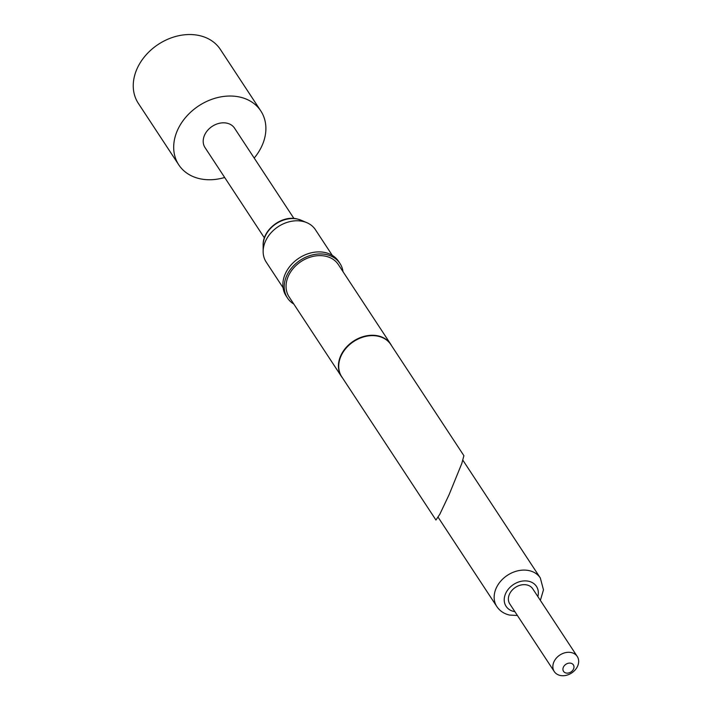 <?xml version="1.0" encoding="UTF-8"?>
<svg xmlns="http://www.w3.org/2000/svg" width="711" height="711" viewBox="0 0 711 711"><rect width="100%" height="100%" fill="white"/><g stroke="black" fill="none" stroke-linecap="round" stroke-linejoin="round"><path stroke-width="1.07" d="M224.667 177.474A49.086 38.332 -33.3 0 1 199.862 178.737A49.086 38.332 -33.3 0 1 178.772 164.854L138.343 103.371A49.086 38.332 -33.3 0 1 146.306 54.649A49.086 38.332 -33.3 0 1 199.276 35.55A49.086 38.332 -33.3 0 1 220.366 49.432L260.795 110.916A49.086 38.332 -33.3 0 1 254.2 158.055M178.772 164.854A49.086 38.332 -33.3 0 1 186.744 116.142A49.086 38.332 -33.3 0 1 239.705 97.043A49.086 38.332 -33.3 0 1 260.795 110.916M332.295 255.373L315.417 229.706A29.453 23.001 146.7 0 0 306.921 222.712A29.453 23.001 146.7 0 0 302.762 221.388A29.453 23.001 146.7 0 0 263.15 251.498A29.453 23.001 146.7 0 0 266.198 262.075L283.076 287.733M341.76 376.794A29.355 22.921 -33.3 0 1 346.524 347.67A29.355 22.921 -33.3 0 1 378.199 336.241A29.355 22.921 -33.3 0 1 390.81 344.542L463.892 455.68L461.83 463.43L449.032 494.812L439.86 514.16L435.95 520.034L341.76 376.794M342.604 378.074A29.453 23.001 -33.3 0 1 341.484 376.563A29.453 23.001 -33.3 0 1 346.266 347.332A29.453 23.001 -33.3 0 1 378.048 335.868A29.453 23.001 -33.3 0 1 390.703 344.195A29.453 23.001 -33.3 0 1 391.654 345.822M341.484 376.563L289.11 296.914A29.453 23.001 -33.3 0 1 293.892 267.692A29.453 23.001 -33.3 0 1 325.674 256.227A29.453 23.001 -33.3 0 1 338.329 264.554L390.703 344.195M293.803 304.05A31.417 24.53 -33.3 0 1 287.475 297.998A31.417 24.53 -33.3 0 1 292.577 266.821A31.417 24.53 -33.3 0 1 326.473 254.591A31.417 24.53 -33.3 0 1 339.974 263.479A31.417 24.53 -33.3 0 1 343.022 271.682M287.475 297.998L286.124 295.945A31.417 24.53 -33.3 0 1 291.226 264.768A31.417 24.53 -33.3 0 1 325.123 252.547A31.417 24.53 -33.3 0 1 338.623 261.426L339.974 263.479M577.243 656.457L532.761 588.824A13.74 10.736 146.7 0 0 526.86 584.94A13.74 10.736 146.7 0 0 512.027 590.29A13.74 10.736 146.7 0 0 509.796 603.923L554.278 671.566A13.74 10.736 146.7 0 0 560.179 675.45A13.74 10.736 146.7 0 0 575.012 670.1A13.74 10.736 146.7 0 0 577.243 656.457A13.74 10.736 146.7 0 0 571.333 652.574A13.74 10.736 146.7 0 0 556.509 657.924A13.74 10.736 146.7 0 0 554.278 671.566M570.844 663.212A5.892 4.604 146.7 0 0 563.467 667.007A5.892 4.604 146.7 0 0 566.063 673.015A5.892 4.604 146.7 0 0 573.439 669.211A5.892 4.604 146.7 0 0 570.844 663.212M293.936 218.481L234.55 128.176A17.668 13.802 146.7 0 0 226.96 123.181A17.668 13.802 146.7 0 0 207.888 130.06A17.668 13.802 146.7 0 0 205.026 147.595L264.403 237.901M263.15 245.259C262.492 229.76 281.787 214.918 297.207 218.961L301.188 220.241A25.596 19.988 146.7 0 0 297.571 219.086A25.596 19.988 146.7 0 0 263.15 245.259L263.15 251.498M462.905 460.257L540.324 577.981A26.014 20.317 146.7 0 0 529.144 570.631A26.014 20.317 146.7 0 0 501.068 580.754A26.014 20.317 146.7 0 0 496.847 606.572C499.797 610.945 504.019 613.78 509.52 615.059L517.404 615.486M537.863 596.573A18.157 14.184 146.7 0 0 528.655 581.26A18.157 14.184 146.7 0 0 505.894 592.974A18.157 14.184 146.7 0 0 513.911 611.487A18.157 14.184 146.7 0 0 514.888 611.673M438.145 517.288L496.847 606.572M540.369 600.386L543.471 589.846L540.324 577.981M301.188 220.241L306.921 222.712"/></g></svg>
